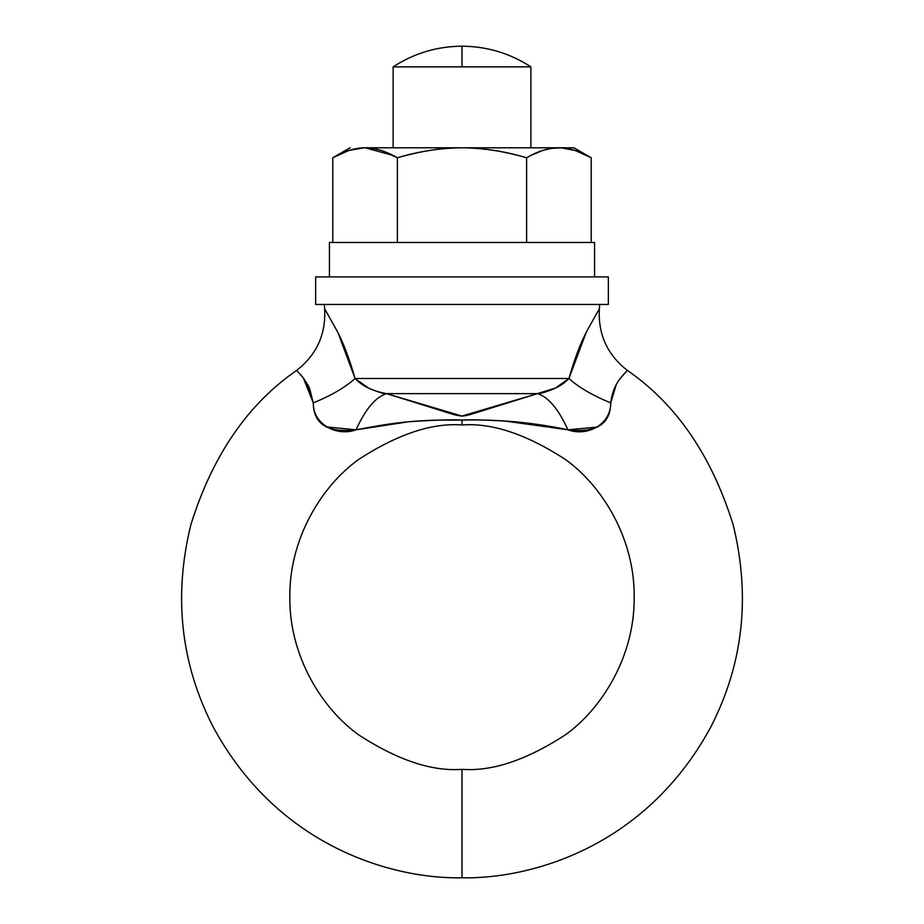 <?xml version="1.0" encoding="UTF-8"?>
<svg xmlns="http://www.w3.org/2000/svg" width="924" height="924" viewBox="0 0 924 924"><rect width="100%" height="100%" fill="white"/><g stroke="black" fill="none" stroke-linecap="round" stroke-linejoin="round"><path stroke-width="1.39" d="M620.547 378.089L627.384 370.42L620.57 378.066C615.199 384.661 611.919 392.943 610.729 402.899L615.326 386.394M326.091 426.911L356.063 429.81C337.595 436.682 313.051 425.075 313.271 402.899L309.563 388.253L303.453 378.089L296.616 370.42C316.713 354.77 326.057 334.222 324.636 308.778L324.266 304.458L324.636 308.778L336.532 329.983C343.023 341.845 349.203 358.015 355.07 378.493L568.93 378.493C574.797 358.015 580.977 341.857 587.456 329.995L599.364 308.778C597.944 334.222 607.287 354.77 627.384 370.42C676.368 404.273 711.619 455.705 733.136 524.728C750.738 596.477 743.243 663.998 710.66 727.269C644.536 849.11 528.124 879.186 462 877.8C395.876 879.186 279.464 849.11 213.34 727.269C180.757 663.998 173.262 596.477 190.864 524.728C212.381 455.705 247.632 404.273 296.616 370.42C247.632 404.273 212.381 455.705 190.864 524.728C173.262 596.477 180.757 663.998 213.34 727.269C279.464 849.11 395.876 879.186 462 877.8C528.124 879.186 644.536 849.11 710.66 727.269C743.243 663.998 750.738 596.477 733.136 524.728C711.619 455.705 676.368 404.273 627.384 370.42L622.603 375.502M462 769.334C491.926 771.632 526.357 760.152 565.303 734.892C602.275 708.477 634.857 655.601 634.176 597.158C634.857 538.704 602.275 485.839 565.303 459.413C526.357 434.164 491.926 422.684 462 424.982C432.074 422.684 397.643 434.164 358.697 459.413C321.725 485.839 289.143 538.704 289.824 597.158C289.143 655.601 321.725 708.477 358.697 734.892C397.643 760.152 432.074 771.632 462 769.334L462 877.8L462 769.334C432.074 771.632 397.643 760.152 358.697 734.892C321.725 708.477 289.143 655.601 289.824 597.158C289.143 538.704 321.725 485.839 358.697 459.413C397.643 434.164 432.074 422.684 462 424.982C491.926 422.684 526.357 434.164 565.303 459.413C602.275 485.839 634.857 538.704 634.176 597.158C634.857 655.601 602.275 708.477 565.303 734.892C526.357 760.152 491.926 771.632 462 769.334M515.546 421.783L567.937 429.81L515.523 421.783C490.517 420.05 472.684 419.473 462 420.05L462 424.982L462 420.05C451.316 419.473 433.46 420.05 408.443 421.783L420.628 420.824M568.006 429.822L597.678 427.061M307.715 384.488L308.674 386.394M393.127 66.863C414.067 53.257 437.029 46.373 462 46.2L462 66.863L530.873 66.863C509.933 53.257 486.971 46.373 462 46.2C437.029 46.373 414.067 53.257 393.127 66.863L462 66.863L462 46.2C486.971 46.373 509.933 53.257 530.873 66.863L393.127 66.863L393.127 147.782L393.127 66.863M393.127 155.451L365.084 147.782C375.075 147.782 385.839 151.12 397.389 157.773C420.466 151.12 442.007 147.782 462 147.782C481.993 147.782 503.534 151.12 526.611 157.773C538.161 151.12 548.925 147.782 558.916 147.782C568.918 147.782 579.683 151.12 591.221 157.773C580.676 151.397 569.912 148.059 558.916 147.782L364.818 147.782M530.873 155.451L542.584 150.485L550.704 148.475L560.984 147.828L575.259 150.485L591.221 157.773L591.221 242.481L591.221 157.773L573.908 147.782L591.221 157.773M530.873 147.782L530.873 66.863L530.873 147.782M599.364 308.778L599.734 304.458L599.364 308.778M585.643 333.645L568.93 378.493C578.736 387.364 592.677 395.495 610.729 402.899C610.822 424.855 586.936 436.798 567.937 429.81C558.5 409.032 548.348 396.974 537.468 393.636L386.532 393.636L425.999 405.417C446.234 412.635 458.339 416.193 462.312 416.066C466.354 415.95 478.332 412.381 498.221 405.347L537.468 393.636L468.988 414.945M408.443 421.783L356.063 429.81C327.87 433.183 313.606 424.208 313.271 402.899C331.323 395.495 345.264 387.364 355.07 378.493L368.514 388.08M425.906 405.382L386.532 393.636L537.468 393.636C539.986 393.947 545.992 392.088 555.486 388.08L568.93 378.493L555.451 388.092C545.992 392.088 539.997 393.936 537.468 393.636C548.348 396.974 558.5 409.032 567.937 429.81L567.948 429.81M346.038 351.016L338.357 333.668M585.643 333.668L568.93 378.493L355.07 378.493C362.243 386.128 372.73 391.175 386.532 393.636C375.652 396.974 365.5 409.032 356.063 429.81C365.5 409.032 375.652 396.974 386.532 393.636L461.942 416.066L537.468 393.636C551.351 391.141 561.838 386.093 568.93 378.493L586.059 332.802M368.549 388.092C378.008 392.088 384.003 393.936 386.532 393.636L455.012 414.945M306.26 382.062L313.271 402.899L303.303 377.893L296.616 370.42L301.755 375.952M338.357 333.645L355.07 378.493C345.264 387.364 331.323 395.495 313.271 402.899C313.502 424.139 327.766 433.102 356.063 429.81C386.151 424.151 411.838 419.207 462 420.05C498.071 419.207 533.379 422.464 567.937 429.81C596.234 433.102 610.498 424.139 610.729 402.899L610.845 401.594M426.241 420.512L428.424 420.42M436.394 420.166L462 420.05M503.372 420.824L567.937 429.81M555.555 388.034L465.731 415.708M616.285 384.488L610.729 402.899C592.677 395.495 578.736 387.364 568.93 378.493L556.144 387.722M526.611 242.481L526.611 157.773L526.611 242.481M397.389 242.481L397.389 157.773L397.389 242.481M332.779 242.481L332.779 157.773C344.317 151.12 355.082 147.782 365.084 147.782L373.296 148.475L381.416 150.485L397.389 157.773C418.514 151.409 440.055 148.083 462 147.782L365.084 147.782C354.088 148.059 343.324 151.397 332.779 157.773L332.779 242.481M573.908 147.782L462 147.782C484.014 148.094 505.555 151.432 526.611 157.773C537.167 151.397 547.932 148.059 558.916 147.782L573.908 147.782M364.056 147.794L348.741 150.485L332.779 157.773L350.092 147.782M594.571 276.911L594.571 242.481L329.429 242.481L329.429 276.911L329.429 242.481L594.571 242.481L594.571 276.911M315.65 304.458L608.35 304.458L608.35 276.911L315.65 276.911L315.65 304.458L315.65 276.911L608.35 276.911L608.35 304.458L315.65 304.458"/></g></svg>
